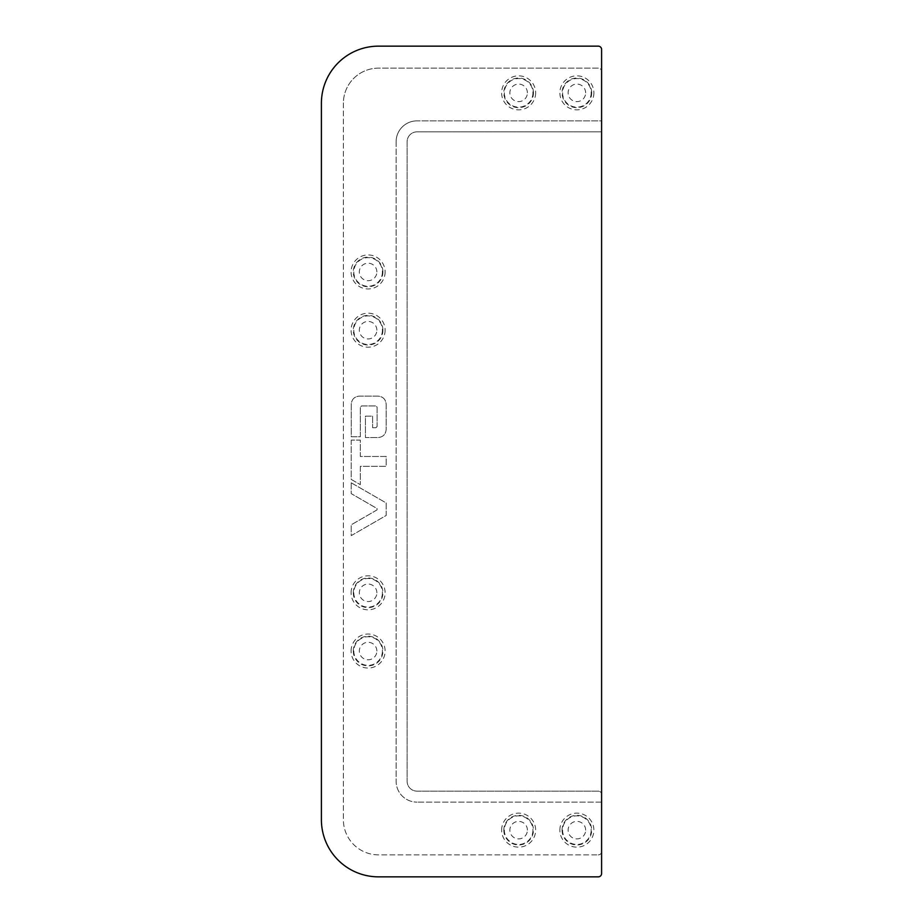 <?xml version="1.0" encoding="UTF-8"?>
<svg xmlns="http://www.w3.org/2000/svg" width="923" height="923" viewBox="0 0 923 923"><rect width="100%" height="100%" fill="white"/><g stroke="black" fill="none" stroke-linecap="round" stroke-linejoin="round"><path stroke-width="0.69" stroke-dasharray="4.62 3.46" d="M351.225 482.798L351.225 493.62L377.069 508.55L377.069 509.888L351.225 524.806L351.225 535.64L386.172 515.472L386.172 502.954L351.225 482.798L351.225 493.62L377.069 508.55L377.069 509.888L351.225 524.806L351.225 535.64L386.172 515.472L386.172 502.954L351.225 482.798M351.225 440.098L351.225 479.406L360.305 484.644L360.305 466.323L386.172 466.323L386.172 456.481L360.305 456.481L360.305 440.098L351.225 440.098L351.225 479.406L360.305 484.644L360.305 466.323L386.172 466.323L386.172 456.481L360.305 456.481L360.305 440.098L351.225 440.098M375.915 427.73L372.615 427.73L372.615 416.158L365.427 416.158L365.427 437.56L378.072 437.56C382.999 437.098 385.699 434.41 386.16 429.483L386.16 404.182C385.687 399.267 382.987 396.578 378.072 396.105L359.359 396.105C354.444 396.578 351.744 399.267 351.271 404.182L351.271 436.764L360.316 436.764L360.316 407.147L361.516 405.935L375.915 405.935L377.115 407.147L377.115 426.518L375.915 427.73L372.615 427.73L372.615 416.158L365.427 416.158L365.427 437.56L378.072 437.56C382.999 437.098 385.699 434.41 386.16 429.483L386.16 404.182C385.687 399.267 382.987 396.578 378.072 396.105L359.359 396.105C354.444 396.578 351.744 399.267 351.271 404.182L351.271 436.764L360.316 436.764L360.316 407.147L361.516 405.935L375.915 405.935L377.115 407.147L377.115 426.518L375.915 427.73M417 131.862A9.888 9.888 0 0 0 407.112 141.75L407.112 781.25A9.888 9.888 0 0 0 417 791.138L598.3 791.138A3.3 3.3 0 0 1 601.6 794.438A3.3 3.3 0 0 0 598.3 791.138L417 791.138A9.888 9.888 0 0 1 407.112 781.25L407.112 141.75A9.888 9.888 0 0 1 417 131.862L601.6 131.862L417 131.862M601.6 131.862L601.6 802.133L417 802.133L601.6 802.133L601.6 851.583A3.3 3.3 0 0 1 598.3 854.871A3.3 3.3 0 0 0 601.6 851.583L601.6 873.55A3.3 3.3 0 0 1 598.3 876.85L378.545 876.85A57.134 57.134 0 0 1 321.4 819.716L321.4 103.284A57.134 57.134 0 0 1 378.545 46.15L598.3 46.15A3.3 3.3 0 0 1 601.6 49.45L601.6 120.867L417 120.867L601.6 120.867L601.6 131.862M382.41 330.192A14.307 14.307 0 0 1 360.951 342.583A14.307 14.307 0 0 1 360.951 317.8A14.307 14.307 0 0 1 382.41 330.192M376.861 330.192A8.768 8.768 0 0 0 363.72 322.6A8.768 8.768 0 0 0 363.72 337.783A8.768 8.768 0 0 0 376.861 330.192M532.94 92.854A14.307 14.307 0 0 1 511.48 105.234A14.307 14.307 0 0 1 511.48 80.463A14.307 14.307 0 0 1 532.94 92.854M527.402 92.854A8.768 8.768 0 0 0 514.261 85.262A8.768 8.768 0 0 0 514.261 100.445A8.768 8.768 0 0 0 527.402 92.854M382.41 271.95A14.307 14.307 0 0 1 360.951 284.342A14.307 14.307 0 0 1 360.951 259.571A14.307 14.307 0 0 1 382.41 271.95M376.861 271.95A8.768 8.768 0 0 0 363.72 264.37A8.768 8.768 0 0 0 363.72 279.542A8.768 8.768 0 0 0 376.861 271.95M591.182 92.854A14.307 14.307 0 0 1 569.722 105.234A14.307 14.307 0 0 1 569.722 80.463A14.307 14.307 0 0 1 591.182 92.854M585.644 92.854A8.768 8.768 0 0 0 572.491 85.262A8.768 8.768 0 0 0 572.491 100.445A8.768 8.768 0 0 0 585.644 92.854M343.379 103.284L343.379 819.716A35.166 35.166 0 0 0 378.545 854.871L598.3 854.871L378.545 854.871A35.166 35.166 0 0 1 343.379 819.716L343.379 103.284A35.166 35.166 0 0 1 378.545 68.129L598.3 68.129A3.3 3.3 0 0 1 601.6 71.417A3.3 3.3 0 0 0 598.3 68.129L378.545 68.129A35.166 35.166 0 0 0 343.379 103.284M396.117 141.75A20.883 20.883 0 0 1 417 120.867A20.883 20.883 0 0 0 396.117 141.75L396.117 781.25A20.883 20.883 0 0 0 417 802.133A20.883 20.883 0 0 1 396.117 781.25L396.117 141.75M376.861 592.808A8.768 8.768 0 0 0 363.72 585.217A8.768 8.768 0 0 0 363.72 600.4A8.768 8.768 0 0 0 376.861 592.808M382.41 592.808A14.307 14.307 0 0 1 360.951 605.2A14.307 14.307 0 0 1 360.951 580.417A14.307 14.307 0 0 1 382.41 592.808M527.402 830.146A8.768 8.768 0 0 0 514.261 822.555A8.768 8.768 0 0 0 514.261 837.738A8.768 8.768 0 0 0 527.402 830.146M532.94 830.146A14.307 14.307 0 0 1 511.48 842.537A14.307 14.307 0 0 1 511.48 817.766A14.307 14.307 0 0 1 532.94 830.146M376.861 651.05A8.768 8.768 0 0 0 363.72 643.458A8.768 8.768 0 0 0 363.72 658.63A8.768 8.768 0 0 0 376.861 651.05M382.41 651.05A14.307 14.307 0 0 1 360.951 663.429A14.307 14.307 0 0 1 360.951 638.658A14.307 14.307 0 0 1 382.41 651.05M585.644 830.146A8.768 8.768 0 0 0 572.491 822.555A8.768 8.768 0 0 0 572.491 837.738A8.768 8.768 0 0 0 585.644 830.146M591.182 830.146A14.307 14.307 0 0 1 569.722 842.537A14.307 14.307 0 0 1 569.722 817.766A14.307 14.307 0 0 1 591.182 830.146M382.918 330.192A14.814 14.814 0 0 0 360.697 317.362A14.814 14.814 0 0 0 360.697 343.021A14.814 14.814 0 0 0 382.918 330.192M533.448 92.854A14.814 14.814 0 0 0 511.227 80.024A14.814 14.814 0 0 0 511.227 105.683A14.814 14.814 0 0 0 533.448 92.854M382.918 271.95A14.814 14.814 0 0 0 360.697 259.121A14.814 14.814 0 0 0 360.697 284.78A14.814 14.814 0 0 0 382.918 271.95M591.689 92.854A14.814 14.814 0 0 0 569.468 80.024A14.814 14.814 0 0 0 569.468 105.683A14.814 14.814 0 0 0 591.689 92.854M385.11 330.192A17.018 17.018 0 0 1 359.589 344.925A17.018 17.018 0 0 1 359.589 315.458A17.018 17.018 0 0 1 385.11 330.192M535.652 92.854A17.018 17.018 0 0 1 510.131 107.587A17.018 17.018 0 0 1 510.131 78.12A17.018 17.018 0 0 1 535.652 92.854M593.893 92.854A17.018 17.018 0 0 1 568.372 107.587A17.018 17.018 0 0 1 568.372 78.12A17.018 17.018 0 0 1 593.893 92.854M351.086 592.808A17.018 17.018 0 0 1 376.607 578.075A17.018 17.018 0 0 1 376.607 607.542A17.018 17.018 0 0 1 351.086 592.808M351.086 651.05A17.018 17.018 0 0 1 376.607 636.316A17.018 17.018 0 0 1 376.607 665.783A17.018 17.018 0 0 1 351.086 651.05M559.857 830.146A17.018 17.018 0 0 1 585.378 815.413A17.018 17.018 0 0 1 585.378 844.88A17.018 17.018 0 0 1 559.857 830.146M501.627 830.146A17.018 17.018 0 0 1 527.148 815.413A17.018 17.018 0 0 1 527.148 844.88A17.018 17.018 0 0 1 501.627 830.146M385.11 271.95A17.018 17.018 0 0 1 359.589 286.684A17.018 17.018 0 0 1 359.589 257.217A17.018 17.018 0 0 1 385.11 271.95M353.29 592.808A14.814 14.814 0 0 0 368.104 607.622A14.814 14.814 0 0 0 382.918 592.808A14.814 14.814 0 0 0 368.104 577.994A14.814 14.814 0 0 0 353.29 592.808M503.82 830.146A14.814 14.814 0 0 0 518.634 844.96A14.814 14.814 0 0 0 533.448 830.146A14.814 14.814 0 0 0 518.634 815.332A14.814 14.814 0 0 0 503.82 830.146M353.29 651.05A14.814 14.814 0 0 0 368.104 665.864A14.814 14.814 0 0 0 382.918 651.05A14.814 14.814 0 0 0 368.104 636.235A14.814 14.814 0 0 0 353.29 651.05M562.061 830.146A14.814 14.814 0 0 0 576.875 844.96A14.814 14.814 0 0 0 591.689 830.146A14.814 14.814 0 0 0 576.875 815.332A14.814 14.814 0 0 0 562.061 830.146"/><path stroke-width="1.38" d="M321.4 103.284A57.134 57.134 0 0 1 378.545 46.15L598.3 46.15A3.3 3.3 0 0 1 601.6 49.45L601.6 873.55A3.3 3.3 0 0 1 598.3 876.85L378.545 876.85A57.134 57.134 0 0 1 321.4 819.716L321.4 103.284"/></g></svg>
